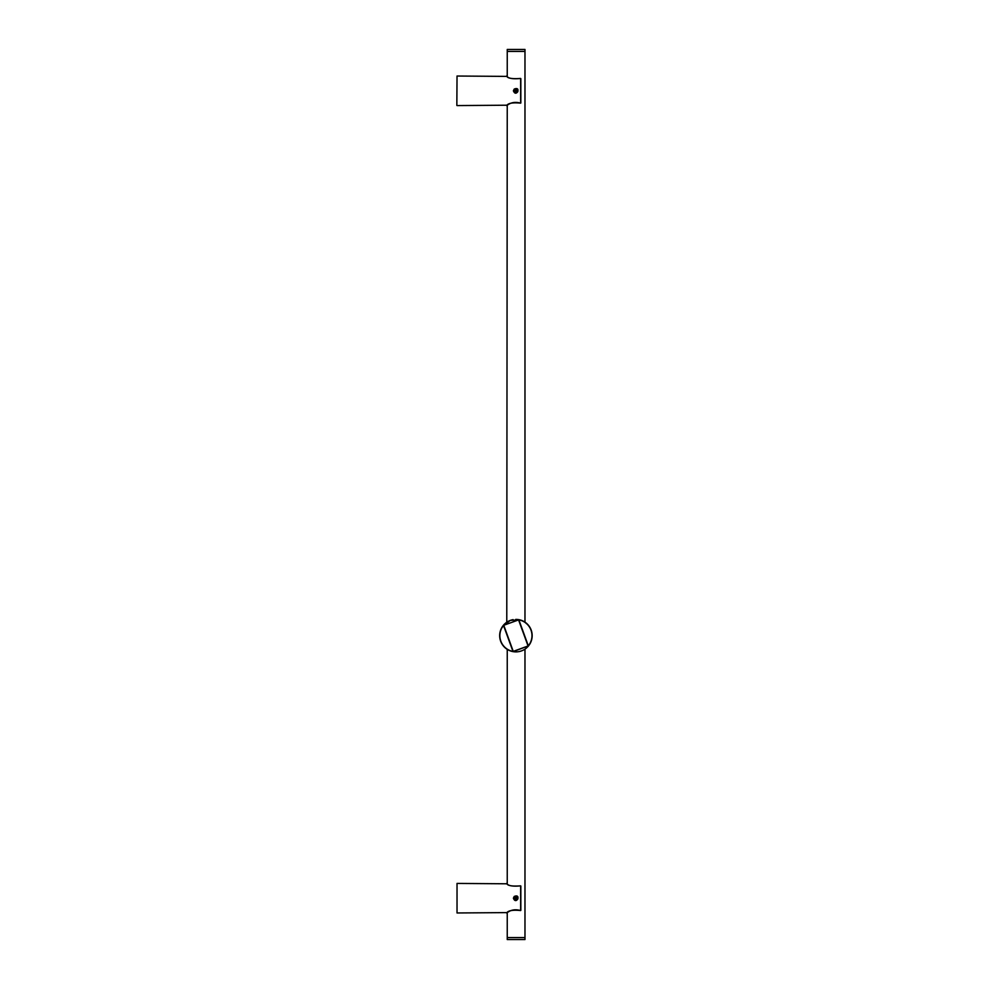 <?xml version="1.0" encoding="UTF-8"?>
<svg xmlns="http://www.w3.org/2000/svg" width="989" height="989" viewBox="0 0 989 989"><rect width="100%" height="100%" fill="white"/><g stroke="black" fill="none" stroke-linecap="round" stroke-linejoin="round"><path stroke-width="1.48" d="M506.813 105.378L506.714 105.539C506.652 106.231 511.066 100.384 520.573 103.153L520.647 103.14C512.834 102.362 508.161 103.177 506.615 105.576C508.136 103.177 512.821 102.362 520.647 103.14L520.535 103.091M520.647 78.465C512.821 79.244 508.136 78.428 506.615 76.029C508.161 78.44 512.834 79.244 520.647 78.465L520.647 103.14M514.193 89.097L513.39 90.803C516.258 98.146 521.66 85.907 514.193 89.097M520.844 102.98L520.844 78.638M456.844 105.378L457.029 76.029L456.844 105.378M520.535 78.514L520.573 78.452C512.005 79.083 507.394 78.279 506.714 76.066L506.813 76.227M513.884 90.803A2.04 2.04 0 0 0 516.938 92.57A2.04 2.04 0 0 0 516.938 89.047A2.04 2.04 0 0 0 513.884 90.803M524.974 622.155L524.974 49.45L507.246 49.45L507.246 51.416L524.974 51.416L507.246 51.416L507.246 76.4L457.029 76.029M457.029 105.576L507.246 105.205L506.776 622.205M507.246 649.377L507.246 883.795L457.029 883.424L457.029 912.971L457.029 883.424M457.029 912.971L507.246 912.6L507.246 937.584L524.974 937.584L524.974 939.55L507.246 939.55L507.246 937.584L524.974 937.584L524.974 649.13M506.813 912.773L506.714 912.934C506.652 913.626 511.066 907.778 520.573 910.548L520.647 910.535C512.834 909.756 508.161 910.56 506.615 912.971C508.136 910.572 512.821 909.756 520.647 910.535L520.535 910.486M520.647 885.86C512.821 886.639 508.136 885.823 506.615 883.424C508.161 885.823 512.834 886.639 520.647 885.86L520.647 910.535M514.193 896.479L513.39 898.197C516.258 905.541 521.66 893.302 514.193 896.479M520.844 910.362L520.844 886.02M520.535 885.909L520.573 885.847C512.005 886.465 507.394 885.674 506.714 883.461L506.813 883.622M513.884 898.197A2.04 2.04 0 0 0 516.938 899.953A2.04 2.04 0 0 0 516.938 896.43A2.04 2.04 0 0 0 513.884 898.197M515.912 897.06L514.935 897.629L515.912 899.335L516.901 898.766L515.912 897.06M514.552 898.989A1.57 1.57 0 0 0 516.703 899.557A1.57 1.57 0 0 0 517.284 897.406A1.57 1.57 0 0 0 515.133 896.838A1.57 1.57 0 0 0 514.552 898.989M517.618 897.208A1.966 1.966 0 0 0 514.206 897.208A1.966 1.966 0 0 0 515.912 900.163A1.966 1.966 0 0 0 517.618 897.208M526.259 623.527L525.728 622.687M526.259 647.746L525.987 648.388M502.066 627.137A16.244 16.244 0 0 1 505.07 623.552A16.244 16.244 0 0 0 513.044 651.627L513.044 651.627A16.244 16.244 0 0 0 517.68 651.788A16.244 16.244 0 0 1 515.294 651.875A16.244 16.244 0 0 0 517.68 651.788A16.244 16.244 0 0 1 513.044 651.627L528.077 646.015L518.57 619.918L503.76 625.283L513.254 651.368L503.438 625.246L513.044 651.627A16.244 16.244 0 0 1 505.07 623.552A16.244 16.244 0 0 0 502.066 627.137L502.461 626.532M518.323 651.702A16.244 16.244 0 0 0 521.475 650.91A16.244 16.244 0 0 1 518.323 651.702A16.244 16.244 0 0 0 521.475 650.91A16.244 16.244 0 0 1 518.323 651.702M521.5 650.898A16.244 16.244 0 0 0 524.442 649.464A16.244 16.244 0 0 1 521.5 650.898A16.244 16.244 0 0 0 524.442 649.464A16.244 16.244 0 0 1 521.5 650.898M525.171 648.994A16.244 16.244 0 0 0 526.853 647.647A16.244 16.244 0 0 1 525.171 648.994A16.244 16.244 0 0 0 526.853 647.647A16.244 16.244 0 0 1 525.171 648.994M518.57 619.918L518.792 619.646A16.244 16.244 0 0 0 518.557 619.609A16.244 16.244 0 0 1 518.792 619.646A16.244 16.244 0 0 0 518.557 619.609A16.244 16.244 0 0 1 527.421 647.115A16.244 16.244 0 0 0 528.398 646.04L528.25 645.916A16.047 16.047 0 0 0 518.755 619.843L528.398 646.04L518.792 619.646A16.244 16.244 0 0 1 527.421 647.115A16.244 16.244 0 0 0 528.398 646.04L529.634 644.334M518.026 619.534A16.244 16.244 0 0 0 515.739 619.398A16.244 16.244 0 0 1 518.026 619.534A16.244 16.244 0 0 0 515.739 619.398A16.244 16.244 0 0 1 518.026 619.534M513.118 619.633A16.244 16.244 0 0 0 510.373 620.363A16.244 16.244 0 0 1 513.118 619.633A16.244 16.244 0 0 0 510.373 620.363A16.244 16.244 0 0 1 513.118 619.633M509.768 620.598A16.244 16.244 0 0 0 505.626 623.058A16.244 16.244 0 0 1 509.768 620.598A16.244 16.244 0 0 0 505.626 623.058A16.244 16.244 0 0 1 509.768 620.598M502.35 627.31L501.992 627.261A16.244 16.244 0 0 0 499.668 635.643A16.244 16.244 0 0 1 502.004 627.261L502.128 627.051M525.246 622.341L526.173 623.045M528.621 645.768L512.722 651.566M510.769 651.046L510.101 650.811M510.93 651.108L512.141 651.442M502.783 626.074L510.373 620.363L519.831 619.868M521.055 620.227L520.375 620.016M514.935 91.371L516.901 91.371L516.901 90.234L515.912 89.665L514.935 91.371M517.284 91.594A1.57 1.57 0 0 0 516.703 89.443A1.57 1.57 0 0 0 514.552 90.011A1.57 1.57 0 0 0 515.133 92.162A1.57 1.57 0 0 0 517.284 91.594M514.206 89.814A1.966 1.966 0 0 0 515.912 92.768A1.966 1.966 0 0 0 517.618 89.814A1.966 1.966 0 0 0 514.206 89.814M513.254 651.368L513.068 651.442A16.047 16.047 0 0 1 503.586 625.369L503.772 625.295M506.776 649.068L507.629 649.612M521.178 620.264L519.954 619.905M502.721 626.148L502.004 627.249"/></g></svg>
